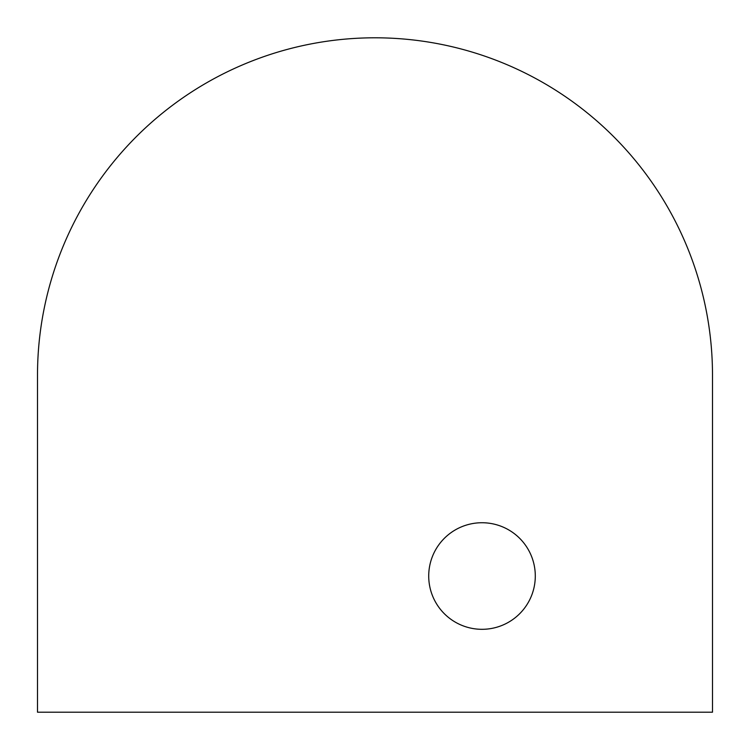 <?xml version="1.0" encoding="UTF-8"?>
<svg xmlns="http://www.w3.org/2000/svg" width="750" height="750" viewBox="0 0 750 750"><rect width="100%" height="100%" fill="white"/><g stroke="black" fill="none" stroke-linecap="round" stroke-linejoin="round"><path stroke-width="1.12" d="M712.5 712.2L712.5 375.3A337.5 337.5 0 0 0 375 37.8A337.5 337.5 0 0 0 37.5 375.3L37.5 712.2L712.5 712.2M428.719 576.019A53.288 53.288 0 0 0 508.65 622.172A53.288 53.288 0 0 0 508.65 529.875A53.288 53.288 0 0 0 428.719 576.019"/></g></svg>
